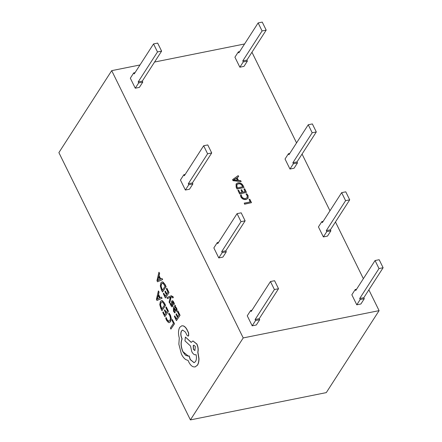 <?xml version="1.0" encoding="UTF-8"?>
<svg xmlns="http://www.w3.org/2000/svg" width="442" height="442" viewBox="0 0 442 442"><rect width="100%" height="100%" fill="white"/><g stroke="black" fill="none" stroke-linecap="round" stroke-linejoin="round"><path stroke-width="0.66" d="M249.073 199.386L249.824 199.232L251.509 202.657L244.647 204.033L244.205 203.138L250.316 201.911L249.073 199.386L250.133 201.95M244.205 203.138L244.647 204.033M251.509 202.657L244.531 204.21M245.99 193.916L247.155 195.718L245.99 193.916L246.741 193.762L248.084 195.513L248.161 198.193L246.128 199.502C243.835 199.845 242.061 198.955 240.813 196.834L240.42 195.032L241.343 194.845L241.675 196.502C242.647 198.104 244.006 198.751 245.741 198.441L247.305 197.535L247.271 195.541M247.244 197.624L247.155 195.718M246.238 199.325C243.951 199.668 242.177 198.778 240.923 196.657L240.813 196.834M240.923 196.657L240.42 195.032M248.1 198.281L246.128 199.502M243.94 188.955L244.691 188.8L246.454 192.386L239.592 193.767L237.907 190.342L238.663 190.193L239.907 192.718L242.166 192.264L241 189.9L241.757 189.751L242.918 192.115L245.26 191.646L243.94 188.955L245.078 191.679M241 189.9L241.984 192.303M237.907 190.342L239.592 193.767M246.454 192.386L239.481 193.944M243.155 185.684L244.05 187.496L237.188 188.878L236.26 186.994L236.155 183.866L237.884 182.828C240.205 182.552 241.962 183.502 243.155 185.684M237.498 187.828L242.857 186.756L242.387 185.806C241.47 184.126 240.122 183.43 238.348 183.717L236.879 184.546L237.011 186.844L237.498 187.828M244.05 187.496L237.072 189.054L236.144 187.165L236.1 183.955M242.675 186.789L242.277 185.983C241.36 184.303 240.012 183.607 238.232 183.894L236.829 184.64M232.614 179.585L238.194 175.601L238.674 176.579L237.083 177.64L238.442 180.402L240.68 180.656L241.161 181.634L233.056 180.485L232.614 179.585L232.945 180.662L241.161 181.634M237.581 180.33L236.481 178.093L233.674 179.877L237.581 180.33M238.674 176.579L237.122 177.717M237.365 180.303L236.365 178.27L233.564 180.049M359.689 298.527L363.81 297.698L364.302 298.704L360.893 303.991L356.777 304.82L351.843 294.792L355.252 289.504L355.744 290.51L375.054 260.537L378.998 268.559L359.689 298.527L360.186 299.527L364.302 298.704M360.186 299.527L356.777 304.82M375.054 260.537L379.17 259.714L383.115 267.73L363.81 297.698M355.252 289.504L356.561 289.245M378.998 268.559L383.115 267.73M326.284 230.636L330.401 229.812L330.898 230.812L327.489 236.1L323.373 236.929L318.439 226.906L321.848 221.619L322.34 222.619L341.644 192.651L345.594 200.668L326.284 230.636L326.776 231.641L330.898 230.812M326.776 231.641L323.373 236.929M341.644 192.651L345.766 191.822L349.71 199.839L330.401 229.812M321.848 221.619L323.152 221.354M345.594 200.668L349.71 199.839M242.768 60.913L246.89 60.084L247.382 61.09L243.973 66.377L239.857 67.206L234.923 57.184L238.332 51.891L238.824 52.896L258.134 22.929L262.078 30.946L242.768 60.913L243.266 61.919L247.382 61.09M243.266 61.919L239.857 67.206M258.134 22.929L262.25 22.1L266.195 30.117L246.89 60.084M238.332 51.891L239.641 51.631M262.078 30.946L266.195 30.117M133.744 72.891L134.235 73.897L153.545 43.929L157.49 51.946L138.18 81.914L142.296 81.085L142.794 82.09L139.385 87.378L135.269 88.207L130.335 78.184L133.744 72.891L135.048 72.632M138.18 81.914L138.672 82.919L142.794 82.09M138.672 82.919L135.269 88.207M153.545 43.929L157.661 43.101L161.606 51.117L142.296 81.085M157.49 51.946L161.606 51.117M188.292 183.75L192.408 182.922L192.9 183.922L189.491 189.215L185.375 190.038L180.441 180.016L183.85 174.728L184.342 175.728L203.651 145.761L207.596 153.777L188.292 183.75L188.784 184.75L192.9 183.922M188.784 184.75L185.375 190.038M203.651 145.761L207.768 144.932L211.712 152.954L192.408 182.922M183.85 174.728L185.159 174.463M207.596 153.777L211.712 152.954M221.696 251.636L225.812 250.813L226.304 251.813L222.901 257.1L218.779 257.929L213.851 247.907L217.254 242.619L217.751 243.619L237.056 213.652L241 221.669L221.696 251.636L222.188 252.642L226.304 251.813M222.188 252.642L218.779 257.929M237.056 213.652L241.177 212.823L245.122 220.84L225.812 250.813M217.254 242.619L218.563 242.354M241 221.669L245.122 220.84M255.1 319.527L259.216 318.699L259.714 319.704L256.305 324.992L252.189 325.82L247.255 315.792L250.664 310.505L251.155 311.511L270.465 281.537L274.41 289.56L255.1 319.527L255.592 320.527L259.714 319.704M255.592 320.527L252.189 325.82M270.465 281.537L274.581 280.714L278.526 288.731L259.216 318.699M250.664 310.505L251.968 310.245M274.41 289.56L278.526 288.731M292.88 162.75L296.996 161.921L297.488 162.921L294.085 168.214L289.963 169.037L285.035 159.015L288.438 153.728L288.935 154.728L308.24 124.76L312.185 132.777L292.88 162.75L293.372 163.75L297.488 162.921M293.372 163.75L289.963 169.037M308.24 124.76L312.356 123.931L316.306 131.954L296.996 161.921M288.438 153.728L289.748 153.462M312.185 132.777L316.306 131.954M172.8 298.03L173.192 297.438L172.905 296.72L171.087 295.847L166.927 297.565L167.441 298.632L170.363 297.184L169.098 302.035L169.662 303.184L171.032 297.096L171.706 296.853L172.568 297.372L172.8 298.03L173.325 297.411L173.043 296.692L171.225 295.82M171.087 295.847L171.474 295.737M169.662 303.184L171.17 297.068L171.872 296.814M167.441 298.632L170.502 297.157M176.22 311.35L176.772 310.947L177.06 309.638L176.596 307.986L175.264 306.842L175.651 306.256L175.154 305.229L173.408 307.704L173.491 311.262L174.706 312.919L175.131 312.273L173.894 310.814L173.927 308.698L174.877 310.273L176.154 311.367L176.634 310.975L176.922 309.665L176.457 308.013L175.126 306.87L175.513 306.284L175.015 305.256M174.706 312.919L175.264 312.245L174.032 310.787L174.065 308.671M176.413 313.754L176.01 314.367L177.435 317.295L176.319 318.997L174.778 315.837L174.38 316.45L176.43 320.665L180.06 315.317L177.916 310.914L177.38 311.549L179.01 314.897L177.839 316.687L176.413 313.754L177.922 316.555M176.408 318.864L174.778 315.837M169.319 322.632L170.573 321.666L171.325 318.688L170.43 315.146L169.126 313.19L168.557 313.875L169.816 315.638L170.474 318.301L169.872 320.621L168.402 321.362L166.927 319.721L166.192 317.472L167.065 319.693L168.988 321.384M368.866 289.847L379.098 310.643L326.284 392.618L190.403 419.9L243.216 337.926L111.699 70.648L139.987 64.968M190.403 419.9L58.885 152.617L111.699 70.648M174.518 323.759L172.281 319.467L171.883 320.074L173.468 323.334L170.374 328.047L170.888 329.108L174.518 323.759L172.281 319.467M164.822 309.77L164.418 310.378L165.844 313.306L164.728 315.008L163.186 311.848L162.789 312.461L164.838 316.676L168.474 311.334L166.325 306.925L165.789 307.56L167.419 310.908L166.247 312.698L164.822 309.77L166.33 312.566M164.816 314.875L163.186 311.848M161.943 310.726L165.435 305.405L164.341 303.151L162.302 300.715L161.479 300.599L160.396 301.466L159.761 304.588L160.805 308.389L161.943 310.726L165.573 305.378L164.479 303.124L162.441 300.687L161.545 300.588M160.181 297.72L158.54 294.344L159.087 292.052L158.38 290.913L156.407 299.35L156.954 300.483L161.971 298.284L161.402 297.112L160.059 297.781L158.402 294.372L158.949 292.079L158.38 290.913M156.954 300.483L162.103 298.256L161.402 297.112M171.662 306.787L172.513 306.637L172.767 305.742L172.292 301.936L173.22 302.632L173.8 304.687L174.247 304.002L172.595 300.787L171.734 300.952L171.49 301.919L171.96 305.637L171.076 305.03L170.535 303.267L170.109 303.914L171.662 306.787L172.651 306.61L171.8 306.759L172.651 306.61L172.905 305.715L172.319 302.538L172.546 301.787M172.098 305.61L171.214 305.002L170.535 303.267M171.734 300.952L172.734 300.759L171.872 300.925L172.734 300.759L173.761 302.162L174.386 303.974L173.8 304.687M165.369 291.068L164.965 291.681L166.396 294.61L165.275 296.311L163.739 293.151L163.336 293.759L165.391 297.98L169.021 292.632L166.877 288.228L166.341 288.864L167.971 292.212L166.794 294.002L165.369 291.068L166.883 293.869M165.363 296.179L163.739 293.151M162.49 292.029L165.982 286.709L164.888 284.455L162.849 282.018L162.026 281.902L160.949 282.764L160.308 285.891L161.352 289.692L162.49 292.029L166.12 286.681L165.026 284.427L162.988 281.99L162.092 281.891M160.728 279.024L159.087 275.642L159.634 273.355L158.927 272.211L156.954 280.653L157.507 281.786L162.518 279.582L161.949 278.416L160.606 279.084L158.949 275.67L159.496 273.383L158.927 272.211M157.507 281.786L162.656 279.554L161.949 278.416M188.181 336.102L188.695 335.765L188.64 332.903L186.972 329.467C185.867 327.511 184.634 326.312 183.27 325.864L181.828 325.793M188.408 356.164L183.01 351.721C180.949 346.887 180.656 342.594 182.148 338.837L181.922 338.373C180.684 335.434 180.596 332.937 181.645 330.881L182.717 330.036M194.137 362.678L190.325 359.545L189.193 355.893L188.342 356.175L185.524 355.307L182.872 351.749C180.811 346.915 180.524 342.622 182.01 338.865L181.784 338.401C180.546 335.461 180.458 332.964 181.507 330.903L182.651 330.047L185.485 332.152L186.905 335.158L188.11 336.124L188.557 335.793L188.502 332.931L186.833 329.494C185.728 327.539 184.496 326.34 183.132 325.892L181.761 325.804L179.728 327.334C178.264 330.069 178.115 333.644 179.281 338.053L178.85 344.185L181.413 354.075C182.684 356.65 184.143 358.484 185.784 359.589L188.121 360.49L188.723 361.904C189.994 364.468 191.48 366.092 193.176 366.783L194.999 366.971L197.342 365.208C198.353 363.617 198.861 361.429 198.856 358.639L197.784 352.163C198.381 349.611 198.049 346.909 196.778 344.064L192.9 340.942L191.209 342.395L185.402 337.042L184.966 340.854L190.502 346.009L191.784 351.666C193.16 354.219 194.596 355.213 196.088 354.644C196.701 357.512 196.508 359.838 195.508 361.617L194.066 362.694L190.187 359.573L189.054 355.921M195.745 354.76L196.093 354.672M191.275 342.301L185.402 337.042M195.066 366.954L197.48 365.18C198.491 363.589 198.999 361.401 198.994 358.611L197.917 352.141C198.519 349.583 198.187 346.882 196.917 344.036L192.966 340.931M379.098 310.643L243.216 337.926M154.573 62.04L244.575 43.968M251.946 52.233L296.554 142.899M302.057 154.07L329.964 210.784M335.461 221.961L363.368 278.675M170.888 329.108L174.386 323.787M166.192 317.472L165.722 318.19L166.523 320.351L168.501 322.577L169.253 322.643L170.435 321.693L171.187 318.715L170.297 315.174L168.988 313.218M168.916 321.395L168.54 321.334M164.838 316.676L168.474 311.334M168.336 311.356L166.192 306.952M161.833 309.057L164.523 304.952L162.396 301.886L161.849 301.82L160.954 302.555L160.407 304.952L161.833 309.057M161.916 301.809L161.087 302.527L160.545 304.925L161.916 308.925M159.501 298.046L158.164 295.3L157.131 299.245L159.501 298.046M158.253 295.477L157.269 299.217M176.43 320.665L180.06 315.317M179.927 315.345L177.778 310.941M175.225 307.488L174.264 308.19L175.645 310.201L176.236 309.251L175.971 308.295L174.949 307.472M175.363 307.461L174.397 308.162L175.645 310.201L176.093 309.991M175.783 310.173L176.231 309.964M165.391 297.98L169.021 292.632M168.883 292.659L166.739 288.256M162.943 283.184L161.501 283.858L160.954 286.256L162.38 290.355L165.07 286.256L162.943 283.184L162.396 283.123M162.463 283.112L161.639 283.83L161.092 286.228L162.463 290.228M160.054 279.35L158.711 276.598L157.695 280.576L160.054 279.35M158.8 276.775L157.816 280.521M195.314 346.39L193.806 345.169L193.242 345.594L193.381 349.34L194.889 350.561L195.314 346.39M193.872 345.163L193.381 345.567L193.513 349.313L194.961 350.539"/></g></svg>
